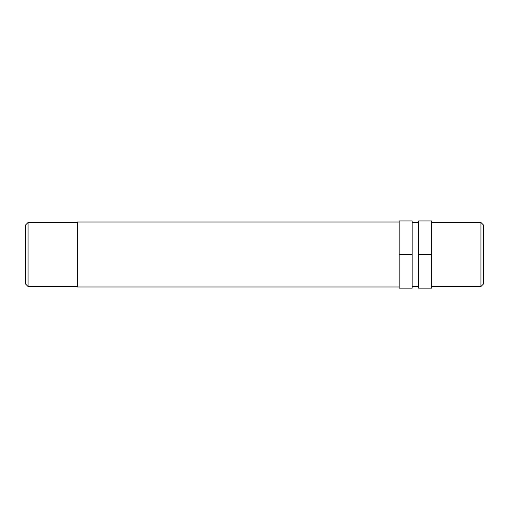 <?xml version="1.0" encoding="UTF-8"?>
<svg xmlns="http://www.w3.org/2000/svg" width="509" height="509" viewBox="0 0 509 509"><rect width="100%" height="100%" fill="white"/><g stroke="black" fill="none" stroke-linecap="round" stroke-linejoin="round"><path stroke-width="0.76" d="M412.163 254.615L412.163 288.151L399.183 288.151L399.183 254.615L412.163 254.615L412.163 220.963L399.183 220.963L399.183 254.615M399.183 220.963L412.163 220.963M418.652 254.615L431.632 254.615L431.632 288.151L418.652 288.151L418.652 220.963L431.632 220.963L418.652 220.963M431.632 254.615L431.632 220.963M480.954 222.503L480.954 286.497L483.55 283.901L483.55 225.099L480.954 222.503L431.632 222.503M28.046 222.503L25.45 225.099L25.45 283.901L28.046 286.497L28.046 222.503L77.368 222.503M399.183 222.019L77.368 222.019L77.368 286.981L399.183 286.981M412.163 222.503L418.652 222.503M431.632 286.497L480.954 286.497M28.046 286.497L77.368 286.497M412.163 286.497L418.652 286.497"/></g></svg>
